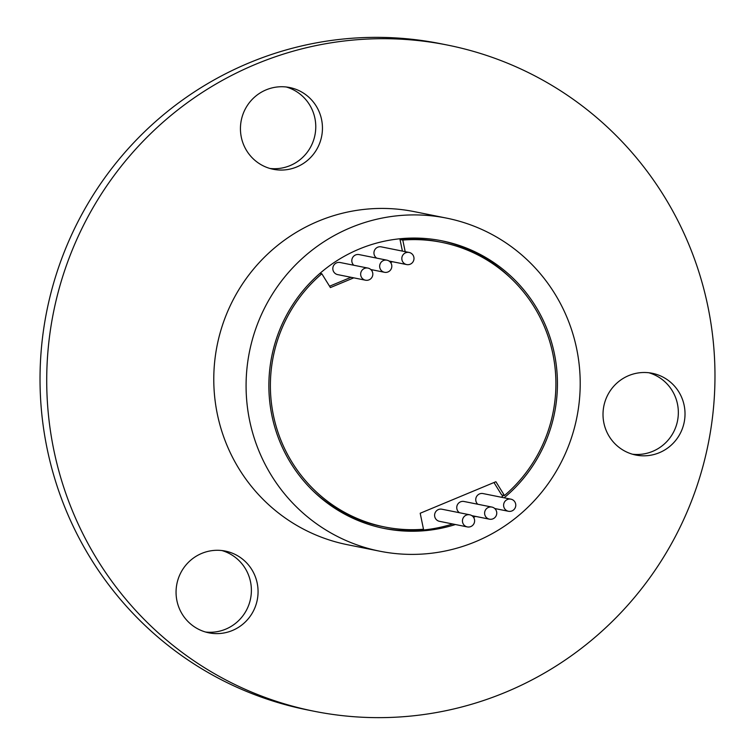 <?xml version="1.0" encoding="UTF-8"?>
<svg xmlns="http://www.w3.org/2000/svg" width="755" height="755" viewBox="0 0 755 755"><rect width="100%" height="100%" fill="white"/><g stroke="black" fill="none" stroke-linecap="round" stroke-linejoin="round"><path stroke-width="1.13" d="M410.173 264.222A6.172 6.068 101.3 0 0 409.116 252.453A6.172 6.068 101.3 0 0 401.849 259.116A6.172 6.068 101.3 0 0 410.173 264.222M409.116 252.453L381.266 246.866A6.172 6.068 101.3 0 0 376.754 258.135M388.013 271.942A6.172 6.068 101.3 0 0 386.956 260.182A6.172 6.068 101.3 0 0 379.69 266.836A6.172 6.068 101.3 0 0 388.013 271.942M386.956 260.182L359.106 254.595A6.172 6.068 101.3 0 0 353.821 265.26M369.006 279.86A6.172 6.068 101.3 0 0 367.949 268.091A6.172 6.068 101.3 0 0 360.682 274.754A6.172 6.068 101.3 0 0 369.006 279.86M367.949 268.091L340.099 262.504A6.172 6.068 101.3 0 0 332.842 269.167A6.172 6.068 101.3 0 0 337.674 274.612L365.524 280.209M470.799 526.565A6.172 6.068 101.3 0 0 469.742 514.797A6.172 6.068 101.3 0 0 462.475 521.46A6.172 6.068 101.3 0 0 470.799 526.565M469.742 514.797L441.892 509.21A6.172 6.068 101.3 0 0 434.625 515.863A6.172 6.068 101.3 0 0 439.457 521.318L467.307 526.915M492.949 518.836A6.172 6.068 101.3 0 0 491.901 507.077A6.172 6.068 101.3 0 0 484.634 513.73A6.172 6.068 101.3 0 0 492.949 518.836M491.901 507.077L464.051 501.49A6.172 6.068 101.3 0 0 459.54 512.749M511.956 510.927A6.172 6.068 101.3 0 0 510.899 499.159A6.172 6.068 101.3 0 0 503.632 505.822A6.172 6.068 101.3 0 0 511.956 510.927M510.899 499.159L483.049 493.572A6.172 6.068 101.3 0 0 477.764 504.236M504.142 497.809A146.687 144.186 101.3 0 0 553.283 348.791A146.687 144.186 101.3 0 0 442.005 240.836A146.687 144.186 101.3 0 0 359.191 249.065A146.687 144.186 101.3 0 0 269.459 398.933A146.687 144.186 101.3 0 0 384.286 528.472A146.687 144.186 101.3 0 0 455.425 524.527M382.889 528.189A146.687 144.186 101.3 0 0 452.641 523.97M648.847 372.753A41.695 40.978 -78.7 0 1 678.292 410.493A41.695 40.978 -78.7 0 1 652.669 451.358A41.695 40.978 -78.7 0 1 632.501 454.227M628.679 375.622A41.695 40.978 101.3 0 0 603.179 418.223A41.695 40.978 101.3 0 0 635.814 455.038A41.695 40.978 101.3 0 0 659.351 452.698A41.695 40.978 101.3 0 0 684.851 410.097A41.695 40.978 101.3 0 0 652.216 373.281A41.695 40.978 101.3 0 0 628.679 375.622M221.894 550.546A41.695 40.978 -78.7 0 1 251.339 588.277A41.695 40.978 -78.7 0 1 225.717 629.151A41.695 40.978 -78.7 0 1 205.549 632.02M201.727 553.415A41.695 40.978 101.3 0 0 176.226 596.006A41.695 40.978 101.3 0 0 208.861 632.832A41.695 40.978 101.3 0 0 232.398 630.491A41.695 40.978 101.3 0 0 257.899 587.89A41.695 40.978 101.3 0 0 225.264 551.074A41.695 40.978 101.3 0 0 201.727 553.415M286.277 86.995A41.695 40.978 -78.7 0 1 315.722 124.726A41.695 40.978 -78.7 0 1 290.099 165.59A41.695 40.978 -78.7 0 1 269.931 168.459M266.109 89.864A41.695 40.978 101.3 0 0 240.609 132.455A41.695 40.978 101.3 0 0 273.244 169.271A41.695 40.978 101.3 0 0 296.781 166.94A41.695 40.978 101.3 0 0 322.281 124.339A41.695 40.978 101.3 0 0 289.646 87.523A41.695 40.978 101.3 0 0 266.109 89.864M475.622 541.656A169.847 166.949 101.3 0 0 579.519 368.119A169.847 166.949 101.3 0 0 446.564 218.119A169.847 166.949 101.3 0 0 350.669 227.651A169.847 166.949 101.3 0 0 246.772 401.188A169.847 166.949 101.3 0 0 379.727 551.188A169.847 166.949 101.3 0 0 475.622 541.656M379.727 551.188L347.423 544.704A169.847 166.949 -78.7 0 1 214.467 394.705A169.847 166.949 -78.7 0 1 318.365 221.168A169.847 166.949 -78.7 0 1 414.259 211.636L446.564 218.119M255.888 64.175A339.703 333.908 -78.7 0 1 447.687 45.111A339.703 333.908 -78.7 0 1 713.598 345.092A339.703 333.908 -78.7 0 1 505.793 692.165A339.703 333.908 -78.7 0 1 314.005 711.229A339.703 333.908 -78.7 0 1 48.093 411.248A339.703 333.908 -78.7 0 1 255.888 64.175M314.005 711.229L307.313 709.889A339.703 333.908 -78.7 0 1 41.402 409.908A339.703 333.908 -78.7 0 1 249.207 62.835A339.703 333.908 -78.7 0 1 440.995 43.771L447.687 45.111M312.343 490.212A145.149 142.667 101.3 0 0 381.803 526.405L384.588 526.962A145.149 142.667 101.3 0 0 423.498 529.246L420.195 513.249L495.893 481.728L504.463 495.535A145.149 142.667 101.3 0 0 551.603 348.357A145.149 142.667 101.3 0 0 441.703 242.346A145.149 142.667 101.3 0 0 402.793 240.062L400.008 239.495L402.406 251.113M329.548 286.22L350.99 277.293M441.703 242.346L438.919 241.789A145.149 142.667 101.3 0 0 400.008 239.495M504.463 495.535L501.679 494.978L493.959 482.53M501.358 497.243A146.687 144.186 101.3 0 0 503.576 495.356M511.163 278.529A146.687 144.186 101.3 0 0 440.618 240.562M473.564 517.364A146.687 144.186 101.3 0 0 475.565 516.392M319.931 273.395L321.828 273.772A145.149 142.667 101.3 0 0 274.688 420.95A145.149 142.667 101.3 0 0 384.588 526.962M405.19 251.67L402.793 240.062M321.828 273.772L330.397 287.579L353.774 277.849M371.602 270.422L372.781 269.931M390.609 262.514L392.496 261.721M508.464 511.277L494.752 508.521M489.466 519.185L471.818 515.646M384.522 272.291L370.809 269.535M406.681 264.571L389.033 261.022"/></g></svg>
